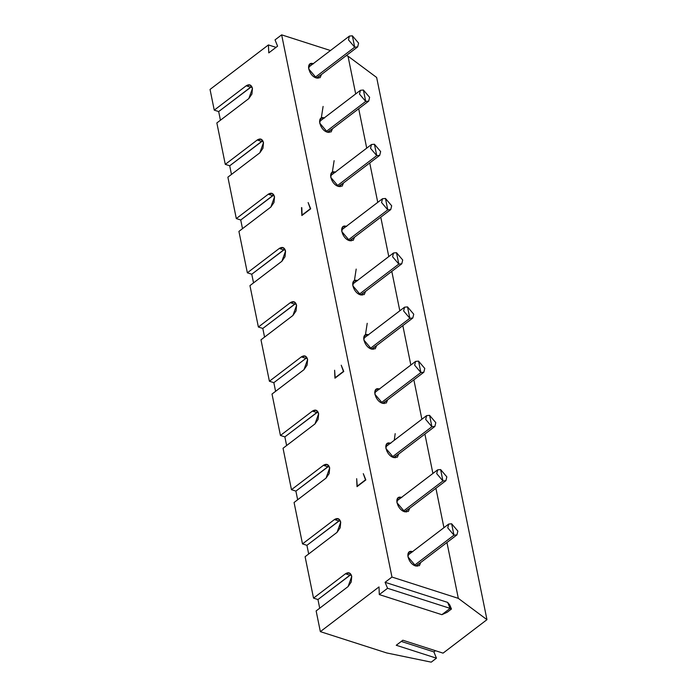 <?xml version="1.0" encoding="UTF-8"?>
<svg xmlns="http://www.w3.org/2000/svg" width="697" height="697" viewBox="0 0 697 697"><rect width="100%" height="100%" fill="white"/><g stroke="black" fill="none" stroke-linecap="round" stroke-linejoin="round"><path stroke-width="1.05" d="M281.902 261.253L285.021 256.705L285.552 251.077L283.182 247.653L279.297 248.446L247.348 272.806L251.765 274.226L283.714 249.866L279.297 248.446L283.714 249.866L284.855 249.186L251.765 274.226L253.534 282.886L251.765 274.226L247.348 272.806L279.297 248.446C282.381 246.529 284.472 247.409 285.552 251.077L281.902 261.253L249.953 285.613L281.902 261.253M351.201 240.387L351.027 239.855L351.201 240.387M342.776 229.025L342.305 228.721L342.776 229.025M341.73 228.668L342.994 228.86L341.73 228.668M346.296 226.342L342.907 226.786L341.748 231.517L349.511 240.665L353.222 240.317L354.546 237.163L349.511 240.665C341.452 238.487 338.376 223.38 346.618 226.438M351.244 239.69L351.088 240.953L351.244 239.69M354.39 280.725L356.184 269.086M305.783 358.31L301.357 356.89L269.408 381.242L273.834 382.662L306.915 357.631L273.834 382.662L269.408 381.242L301.357 356.89L305.783 358.31M260.983 339.831L292.932 315.48L296.051 310.932L296.582 305.295L294.212 301.871L290.327 302.672L258.378 327.024L262.804 328.444L294.744 304.092L290.327 302.672L294.744 304.092L295.885 303.404L262.804 328.444L258.378 327.024L290.327 302.672C293.411 300.755 295.502 301.627 296.582 305.295L292.932 315.48L260.983 339.831L269.408 381.242L260.983 339.831M272.013 394.049L303.962 369.698L307.081 365.15L307.612 359.513L305.242 356.089L301.357 356.89C304.441 354.973 306.532 355.845 307.612 359.513L303.962 369.698L272.013 394.049L280.438 435.459L312.387 411.108C315.471 409.191 317.562 410.063 318.642 413.73L314.992 423.915L283.043 448.267L291.468 489.686L323.417 465.326C326.51 463.409 328.592 464.289 329.681 467.948L326.022 478.133L294.073 502.493L302.498 543.904L334.447 519.544C337.54 517.636 339.622 518.507 340.711 522.175L337.052 532.351L305.103 556.711L313.528 598.122L345.477 573.77C348.57 571.854 350.652 572.725 351.741 576.393L348.082 586.578L316.133 610.929L320.35 631.639L379.011 586.918L379.299 594.585L387.567 588.285L385.075 582.3L391.958 577.046L281.649 34.85L275.036 39.886L277.589 46.168L268.772 52.885L268.423 44.93L210.041 89.434L214.249 110.143L246.198 85.792C249.291 83.875 251.373 84.746 252.462 88.414L248.803 98.599L216.854 122.951L225.279 164.361L257.228 140.01C260.321 138.093 262.403 138.964 263.492 142.632L259.833 152.817L227.884 177.169L236.309 218.579L268.258 194.228C271.351 192.311 273.433 193.191 274.522 196.85L270.863 207.035L238.923 231.395L247.348 272.806L238.923 231.395L270.863 207.035L273.991 202.487L274.522 196.85L272.152 193.435L268.258 194.228L236.309 218.579L227.884 177.169L259.833 152.817L262.961 148.269L263.492 142.632L261.114 139.208L257.228 140.01L225.279 164.361L216.854 122.951L248.803 98.599L251.931 94.051L252.462 88.414L250.084 84.99L246.198 85.792L214.249 110.143L210.041 89.434L268.423 44.93L276.012 47.361L268.423 44.93L268.772 52.885L277.589 46.168L275.036 39.886L281.649 34.85L391.958 577.046L458.321 598.357L446.951 542.501L458.321 598.357L486.959 619.668L443.057 653.141L486.959 619.668L376.65 77.472L486.959 619.668L458.321 598.357L391.958 577.046L385.075 582.3L447.64 602.391L449.748 604.9L447.64 602.391L385.075 582.3L387.567 588.285L379.299 594.585L379.011 586.918L320.35 631.639L316.133 610.929L348.082 586.578L351.21 582.03L351.741 576.393L349.363 572.969L345.477 573.77L313.528 598.122L305.103 556.711L337.052 532.351L340.18 527.803L340.711 522.175L338.333 518.751L334.447 519.544L302.498 543.904L294.073 502.493L326.022 478.133L329.15 473.585L329.681 467.948L327.302 464.533L323.417 465.326L291.468 489.686L283.043 448.267L314.992 423.915L318.12 419.367L318.642 413.73L316.272 410.315L312.387 411.108L280.438 435.459L272.013 394.049M373.261 348.822L373.087 348.291L373.261 348.822M364.836 337.47L364.365 337.156L364.836 337.47M363.79 337.113L365.054 337.296L363.79 337.113M368.356 334.778L364.967 335.222L363.808 339.962L371.571 349.101L375.282 348.753L376.607 345.607L371.571 349.101C363.512 346.923 360.436 331.816 368.678 334.874M373.304 348.125L373.156 349.389L373.304 348.125M352.76 282.895L354.024 283.078L352.76 282.895M357.326 280.56L353.937 281.004L352.778 285.744L360.541 294.883L364.252 294.535L365.577 291.39L360.541 294.883C352.482 292.705 349.406 277.598 357.648 280.656M362.274 293.907L362.126 295.171L362.274 293.907M362.231 294.604L362.057 294.073L362.231 294.604M353.806 283.243L353.335 282.938L353.806 283.243M365.42 334.943L367.214 323.303M310.679 208.821L308.126 202.548L310.679 208.821L301.862 215.539L310.679 208.821M301.81 207.68L301.862 215.539L301.522 207.584L302.08 215.051L310.348 208.751L308.126 202.548L310.348 208.751L302.08 215.051L301.81 207.68M249.953 285.613L258.378 327.024L249.953 285.613M341.225 365.211L343.769 371.484L334.961 378.201L334.612 370.246L335.179 377.704L343.438 371.405L341.225 365.211L343.743 371.51L335.179 377.704L334.612 370.246L334.961 378.201L343.769 371.484L341.225 365.211M356.672 478.682L357.239 486.149L365.498 479.85L363.285 473.646L365.838 479.919L357.021 486.645L356.672 478.682L357.021 486.645L365.838 479.919L363.285 473.646L365.498 479.85L357.239 486.149L356.672 478.682M431.234 662.15L386.713 652.95L320.35 631.639L386.713 652.95L431.234 662.15L436.444 658.177L431.234 662.15M348.012 56.161L346.252 55.603L348.012 56.161L355.688 93.921L348.012 56.161L376.65 77.472L348.012 56.161M330.456 50.524L281.649 34.85L330.456 50.524M443.937 527.681L435.921 488.275L443.937 527.681M432.907 473.463L424.891 434.057L432.907 473.463M421.877 419.237L413.861 379.839L421.877 419.237M410.847 365.019L402.831 325.621L410.847 365.019M399.817 310.801L391.801 271.394L399.817 310.801M388.787 256.583L380.771 217.176L388.787 256.583M377.757 202.357L369.732 162.959L377.757 202.357M366.718 148.139L358.702 108.741L366.718 148.139M412.485 551.658L409.095 552.102L407.928 556.842L415.7 565.981L419.411 565.633L420.735 562.488L415.7 565.981C407.632 563.803 404.556 548.696 412.807 551.754M401.455 497.44L398.065 497.885L396.898 502.615L404.669 511.764L408.381 511.415L409.705 508.261L404.669 511.764C396.602 509.585 393.526 494.478 401.768 497.536M379.386 388.996L375.997 389.44L374.838 394.18L382.609 403.328L386.312 402.979L387.645 399.825L382.609 403.328C374.542 401.15 371.466 386.033 379.708 389.092M390.416 443.222L387.027 443.667L385.868 448.398L393.639 457.546L397.351 457.197L398.675 454.043L393.639 457.546C385.572 455.368 382.496 440.251 390.738 443.318M324.236 117.898L320.847 118.342L319.679 123.081L327.451 132.23L331.162 131.881L332.486 128.727L327.451 132.23C319.383 130.051 316.307 114.935 324.558 117.993M335.266 172.124L331.877 172.568L330.709 177.299L338.481 186.447L342.192 186.099L343.516 182.945L338.481 186.447C330.413 184.269 327.346 169.153 335.588 172.211M313.206 63.68L309.817 64.124L308.649 68.864L316.421 78.003L320.132 77.655L321.456 74.509L316.421 78.003C308.353 75.825 305.277 60.717 313.519 63.776M435.468 650.702L433.891 651.904L436.444 658.177L396.245 645.265L402.857 640.229L443.057 653.141L402.857 640.229L396.245 645.265L436.444 658.177L433.891 651.904L401.28 641.432L433.891 651.904L435.468 650.702M242.495 228.66L240.735 220.008L236.309 218.579L240.735 220.008L272.684 195.648L268.258 194.228L272.684 195.648L273.825 194.968L240.735 220.008L242.495 228.66M231.465 174.442L229.705 165.781L225.279 164.361L229.705 165.781L261.654 141.43L257.228 140.01L261.654 141.43L262.795 140.75L229.705 165.781L231.465 174.442M220.435 120.224L218.675 111.564L214.249 110.143L218.675 111.564L250.624 87.212L246.198 85.792L250.624 87.212L251.765 86.533L218.675 111.564L220.435 120.224M319.714 608.202L317.954 599.542L313.528 598.122L317.954 599.542L349.903 575.191L345.477 573.77L349.903 575.191L351.044 574.502L317.954 599.542L319.714 608.202M308.684 553.984L306.924 545.324L302.498 543.904L306.924 545.324L338.873 520.964L334.447 519.544L338.873 520.964L340.014 520.284L306.924 545.324L308.684 553.984M297.654 499.758L295.894 491.106L291.468 489.686L295.894 491.106L327.843 466.746L323.417 465.326L327.843 466.746L328.975 466.066L295.894 491.106L297.654 499.758M286.624 445.54L284.864 436.88L280.438 435.459L284.864 436.88L316.813 412.528L312.387 411.108L316.813 412.528L317.945 411.849L284.864 436.88L286.624 445.54M275.594 391.322L273.834 382.662L275.594 391.322M264.564 337.104L262.804 328.444L264.564 337.104M441.872 614.684L379.299 594.585L441.872 614.684L450.131 608.385L387.567 588.285L450.131 608.385L447.64 602.391L450.131 608.385L451.456 609.012L449.748 604.9L451.456 609.012L447.265 612.219L441.872 614.684L447.265 612.219L451.456 609.012L450.131 608.385L441.872 614.684M308.64 66.015L309.895 66.198L308.64 66.015M318.146 77.027L317.998 78.291L318.146 77.027M330.7 174.45L331.955 174.642L330.7 174.45M340.214 185.463L340.058 186.726L340.214 185.463M319.67 120.233L320.925 120.424L319.67 120.233M329.184 131.245L329.028 132.508L329.184 131.245M385.859 445.549L387.114 445.74L385.859 445.549M395.365 456.561L395.216 457.824L395.365 456.561M374.829 391.331L376.084 391.522L374.829 391.331M384.335 402.343L384.186 403.607L384.335 402.343M396.889 499.766L398.144 499.958L396.889 499.766M406.395 510.788L406.246 512.051L406.395 510.788M407.919 553.993L409.174 554.176L407.919 553.993M417.433 565.006L417.276 566.269L417.433 565.006M309.207 66.058L309.677 66.363L309.207 66.058M317.928 77.193L318.102 77.724L317.928 77.193M331.275 174.503L331.737 174.808L331.275 174.503M339.997 185.629L340.162 186.169L339.997 185.629M320.245 120.276L320.707 120.59L320.245 120.276M328.967 131.411L329.132 131.942L328.967 131.411M386.426 445.601L386.896 445.906L386.426 445.601M395.147 456.727L395.321 457.267L395.147 456.727M375.395 391.374L375.866 391.688L375.395 391.374M384.117 402.509L384.291 403.049L384.117 402.509M397.456 499.819L397.926 500.124L397.456 499.819M406.177 510.953L406.351 511.485L406.177 510.953M408.494 554.037L408.956 554.342L408.494 554.037M417.215 565.171L417.381 565.703L417.215 565.171M394.275 440.277L395.182 433.639M387.785 209.849L348.134 240.073L387.785 209.849L381.564 202.531L382.496 198.741L385.467 198.462L391.679 205.781L390.747 209.57L387.785 209.849L385.467 198.462L387.785 209.849M409.845 318.285L370.194 348.509L409.845 318.285L403.633 310.975L404.556 307.185L407.527 306.907L413.739 314.216L412.807 318.006L409.845 318.285L407.527 306.907L409.845 318.285M398.815 264.067L359.164 294.291L398.815 264.067L392.594 256.749L393.526 252.967L396.497 252.689L402.709 259.998L401.777 263.788L398.815 264.067L396.497 252.689L398.815 264.067M354.686 47.187L315.044 77.411L354.686 47.187L348.474 39.877L349.406 36.087L352.368 35.808L358.589 43.118L357.657 46.908L354.686 47.187L352.368 35.808L354.686 47.187M376.746 155.631L337.104 185.855L376.746 155.631L370.534 148.313L371.466 144.523L374.437 144.244L380.649 151.563L379.717 155.353L376.746 155.631L374.437 144.244L376.746 155.631M365.716 101.413L326.074 131.628L365.716 101.413L359.504 94.095L360.436 90.305L363.398 90.026L369.619 97.345L368.687 101.126L365.716 101.413L363.398 90.026L365.716 101.413M431.905 426.73L392.263 456.953L431.905 426.73L425.693 419.411L426.625 415.621L429.587 415.342L435.799 422.661L434.876 426.451L431.905 426.73L429.587 415.342L431.905 426.73M420.875 372.512L381.224 402.735L420.875 372.512L414.663 365.193L415.586 361.403L418.557 361.124L424.769 368.443L423.846 372.233L420.875 372.512L418.557 361.124L420.875 372.512M442.935 480.947L403.293 511.171L442.935 480.947L436.723 473.629L437.655 469.839L440.617 469.56L446.838 476.879L445.906 480.669L442.935 480.947L440.617 469.56L442.935 480.947M453.965 535.165L414.323 565.389L453.965 535.165L447.753 527.856L448.685 524.066L451.647 523.787L457.868 531.097L456.936 534.887L453.965 535.165L451.647 523.787L453.965 535.165M323.094 106.423L321.291 118.063M334.124 160.65L332.321 172.281M349.833 240.761L390.747 209.57M382.496 198.741L341.582 229.932M371.893 349.197L412.807 318.006M404.556 307.185L363.642 338.376M360.863 294.979L401.777 263.788M393.526 252.967L352.612 284.158M316.743 78.099L357.657 46.908M349.406 36.087L308.483 67.278M338.803 186.543L379.717 155.353M371.466 144.523L330.552 175.714M327.773 132.317L368.687 101.126M360.436 90.305L319.522 121.496M393.962 457.641L434.876 426.451M426.625 415.621L385.702 446.812M382.923 403.424L423.846 372.233M415.586 361.403L374.672 392.594M404.992 511.859L445.906 480.669M437.655 469.839L396.732 501.03M416.022 566.077L456.936 534.887M448.685 524.066L407.771 555.256"/></g></svg>
